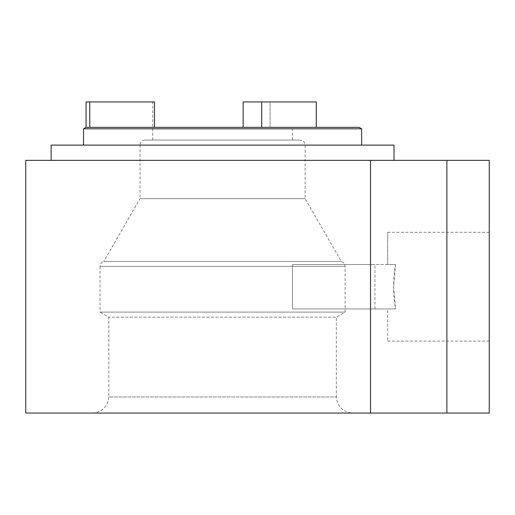 <?xml version="1.0" encoding="UTF-8"?>
<svg xmlns="http://www.w3.org/2000/svg" width="515" height="515" viewBox="0 0 515 515"><rect width="100%" height="100%" fill="white"/><g stroke="black" fill="none" stroke-linecap="round" stroke-linejoin="round"><path stroke-width="0.39" stroke-dasharray="2.58 1.93" d="M292.469 264.485L374.965 264.485L292.469 264.485L292.469 308.929L395.552 308.929C393.003 294.136 393.003 279.317 395.552 264.485L292.469 264.485L292.469 308.929L395.552 308.929L387.66 308.929L387.66 341.097L387.66 308.929L395.552 308.929L393.615 286.707L395.552 264.485L387.66 264.485L387.66 232.317L387.66 264.485L395.552 264.485L292.469 264.485M86.069 127.34L154.487 127.34L154.487 101.944L86.069 101.944M154.487 127.34L261.697 127.34L89.758 127.34L89.758 101.944M270.092 101.944L316.281 101.944L270.092 101.944L270.092 127.34L270.092 101.944M89.758 127.34L316.281 127.34L270.092 127.34L316.281 127.34L316.281 101.944L243.157 101.944L243.157 127.34M261.697 127.34L261.697 101.944M316.281 127.34L359.09 127.34M270.092 127.34L292.423 127.34L270.092 127.34M83.527 128.808L361.627 128.808M361.627 145.114L83.527 145.114L361.627 145.114M446.878 413.056L489.25 413.056L489.25 160.358L446.878 160.358L446.878 413.056L25.75 413.056M352.839 413.056L92.314 413.056L352.839 413.056C343.029 412.142 337.525 406.792 336.34 397.007L108.82 397.007L108.82 317.176L100.039 312.103L345.121 312.103L100.039 312.103L100.039 266.39L345.121 266.39L100.039 266.39C100.187 263.918 101.436 262.283 103.779 261.491L341.381 261.491L103.779 261.491L140.035 198.687L305.118 198.687L140.035 198.687L140.035 145.114L305.118 145.114L140.035 145.114C140.312 142.063 142.005 140.37 145.114 140.035L300.039 140.035L145.114 140.035M394.007 145.114L51.146 145.114M394.007 160.358L51.146 160.358L394.007 160.358M92.314 413.056C102.131 412.142 107.635 406.792 108.82 397.007L336.34 397.007L336.34 317.176L108.82 317.176L336.34 317.176L345.121 312.103L345.121 266.39C344.973 263.918 343.724 262.283 341.381 261.491L305.118 198.687L305.118 145.114C304.816 142.031 303.123 140.338 300.039 140.035M292.423 140.035L152.736 140.035L292.423 140.035L292.423 127.34M446.878 160.358L25.75 160.358M489.25 286.707L489.25 341.097L489.25 286.707M370.523 160.358L370.523 413.056M374.965 308.929L374.965 264.485M152.736 140.035L152.736 101.944M387.66 341.097L489.25 341.097M387.66 232.317L489.25 232.317"/><path stroke-width="0.77" d="M261.697 127.34L89.758 127.34L89.758 101.944L86.069 101.944L86.069 127.34L83.527 128.808L361.627 128.808L359.09 127.34L261.697 127.34L261.697 101.944L243.157 101.944L243.157 127.34M89.758 101.944L154.487 101.944L154.487 127.34M89.758 127.34L86.069 127.34M316.281 127.34L316.281 101.944L261.697 101.944M361.627 145.114L361.627 128.808M370.523 160.358L489.25 160.358L489.25 413.056L25.75 413.056L25.75 160.358L370.523 160.358L370.523 413.056M51.146 160.358L51.146 145.114L394.007 145.114L394.007 160.358M446.878 160.358L446.878 413.056M83.527 145.114L83.527 128.808"/></g></svg>

